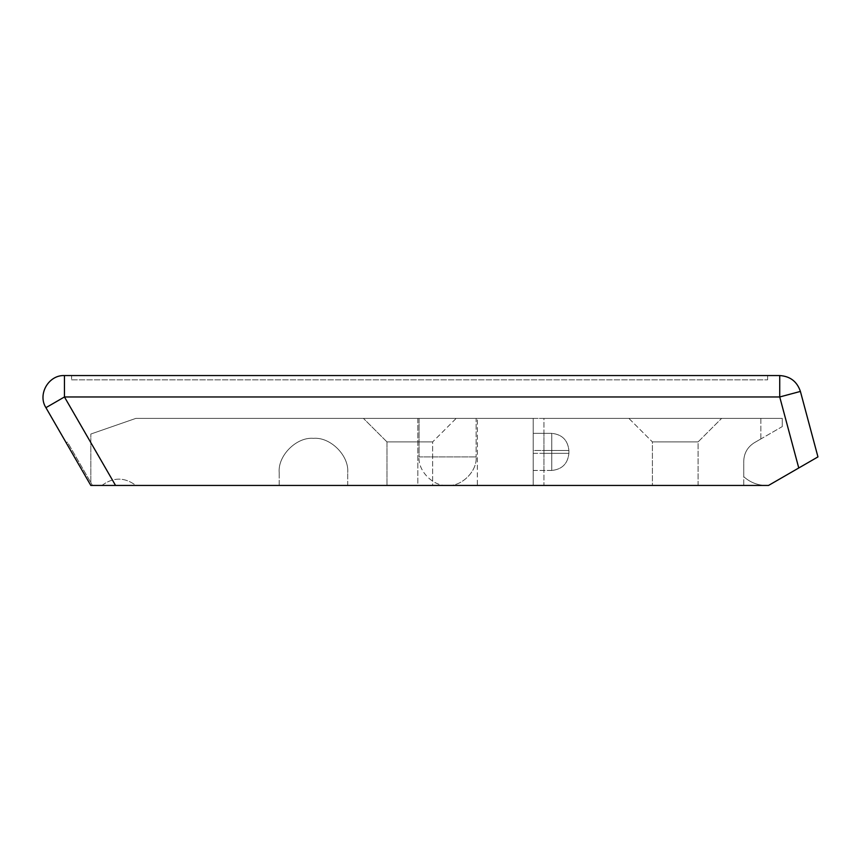 <?xml version="1.0" encoding="UTF-8"?>
<svg xmlns="http://www.w3.org/2000/svg" width="861" height="861" viewBox="0 0 861 861"><rect width="100%" height="100%" fill="white"/><g stroke="black" fill="none" stroke-linecap="round" stroke-linejoin="round"><path stroke-width="0.65" stroke-dasharray="4.3 3.23" d="M652.412 485.443L698.077 485.443L652.412 485.443L698.077 485.443L652.412 485.443L652.412 441.919L698.077 441.919L652.412 441.919L698.077 441.919L652.412 441.919L628.864 418.371L721.626 418.371L628.864 418.371L721.626 418.371L628.864 418.371L652.412 441.919L652.412 485.443M551.772 470.461L543.948 470.461L543.948 453.338L543.948 470.461L551.772 470.461C562.104 469.374 567.808 463.659 568.895 453.338L568.895 450.475C567.808 440.154 562.104 434.439 551.772 433.352L533.217 433.352L551.772 433.352L551.772 453.338L551.772 450.475L568.895 450.475C567.808 440.154 562.104 434.439 551.772 433.352C562.104 434.439 567.808 440.154 568.895 450.475L568.895 453.338L543.948 453.338L568.895 453.338C567.808 463.659 562.104 469.374 551.772 470.461C562.104 469.374 567.808 463.659 568.895 453.338C567.808 463.659 562.104 469.374 551.772 470.461L533.217 470.461L533.217 453.338L533.217 470.461L551.772 470.461L551.772 450.475L543.948 450.475L543.948 433.352L543.948 453.338L543.948 450.475L551.772 450.475L551.772 433.352C562.104 434.439 567.808 440.154 568.895 450.475L533.217 450.475L533.217 433.352L533.217 453.338L551.772 453.338L551.772 470.461L551.772 453.338L533.217 453.338L533.217 450.475L551.772 450.475L551.772 433.352L551.772 450.475L568.895 450.475L551.772 450.475L551.772 470.461M90.825 485.443L66.103 442.629L67.481 442.156L92.471 485.443L67.481 442.156L66.103 442.629L90.825 485.443L764.364 485.443C756.496 484.872 749.619 481.956 743.743 476.682L743.743 461.184C744.022 453.166 747.552 447.01 754.333 442.715L782.272 426.593L782.272 418.371L476.133 418.371L476.133 456.9L476.133 418.371L419.059 418.371L782.272 418.371L760.866 418.371L782.272 418.371L782.272 426.593L782.272 418.371L782.272 426.593L754.333 442.715C747.552 447.01 744.022 453.166 743.743 461.184L743.743 485.443L543.948 485.443L543.948 418.371L760.866 418.371L760.866 438.938L754.333 442.715C747.552 447.01 744.022 453.166 743.743 461.184L743.743 485.443L543.948 485.443L543.948 418.371L760.866 418.371L760.866 438.938L754.333 442.715C747.552 447.01 744.022 453.166 743.743 461.184L743.743 476.682C749.619 481.956 756.496 484.872 764.364 485.443L447.591 485.443C433.47 486.723 417.779 471.021 419.059 456.9C417.779 471.021 433.47 486.723 447.591 485.443C461.722 486.723 477.414 471.021 476.133 456.9C477.414 471.021 461.722 486.723 447.591 485.443L90.825 485.443L115.546 485.443L64.457 396.964L779.732 396.964L798.76 467.986L817.95 456.9L800.407 391.421L779.732 396.964L779.732 375.557L64.457 375.557L64.457 396.964L45.924 407.673C37.367 394.327 48.625 374.826 64.457 375.557M432.642 441.919L386.976 441.919L432.642 441.919L386.976 441.919L432.642 441.919L456.19 418.371L363.428 418.371L456.19 418.371L363.428 418.371L456.19 418.371L432.642 441.919L432.642 485.443L386.976 485.443L432.642 485.443L386.976 485.443L432.642 485.443L432.642 441.919M71.592 379.841L767.614 379.841L71.592 379.841L71.592 375.557L767.614 375.557L71.592 375.557L71.592 379.841M767.614 379.841L767.614 375.557L767.614 379.841M779.732 375.557C790.161 376.246 797.049 381.531 800.407 391.421M279.201 472.603L279.201 485.443L135.909 485.443C124.576 477.037 113.243 477.037 101.921 485.443L92.471 485.443L101.921 485.443C113.243 477.037 124.576 477.037 135.909 485.443L279.201 485.443L279.201 472.603C277.672 455.652 296.507 436.818 313.447 438.346C330.398 436.818 349.232 455.652 347.704 472.603C349.232 455.652 330.398 436.818 313.447 438.346C296.507 436.818 277.672 455.652 279.201 472.603M347.704 485.443L347.704 472.603L347.704 485.443L417.843 485.443L417.843 418.371L533.217 418.371L135.909 418.371L417.843 418.371L417.843 485.443L477.349 485.443L477.349 418.371L477.349 485.443L533.217 485.443L533.217 418.371L533.217 485.443L347.704 485.443M135.909 418.371L90.825 434.041L135.909 418.371L419.059 418.371L419.059 456.9L476.133 456.9L419.059 456.9L419.059 418.371L135.909 418.371L90.825 434.041L135.909 418.371M90.825 482.59L90.825 434.041L90.825 482.59M798.76 467.986L768.518 485.443L115.546 485.443M698.077 485.443L698.077 441.919L721.626 418.371L698.077 441.919L698.077 485.443M386.976 441.919L363.428 418.371L386.976 441.919L386.976 485.443L386.976 441.919"/><path stroke-width="1.29" d="M798.76 467.986L779.732 396.964L64.457 396.964L45.924 407.673L90.825 485.443L45.924 407.673C37.367 394.327 48.625 374.826 64.457 375.557L779.732 375.557C790.161 376.246 797.049 381.531 800.407 391.421L817.95 456.9L768.518 485.443L90.825 485.443M115.546 485.443L64.457 396.964L64.457 375.557M800.407 391.421L779.732 396.964L779.732 375.557"/></g></svg>
